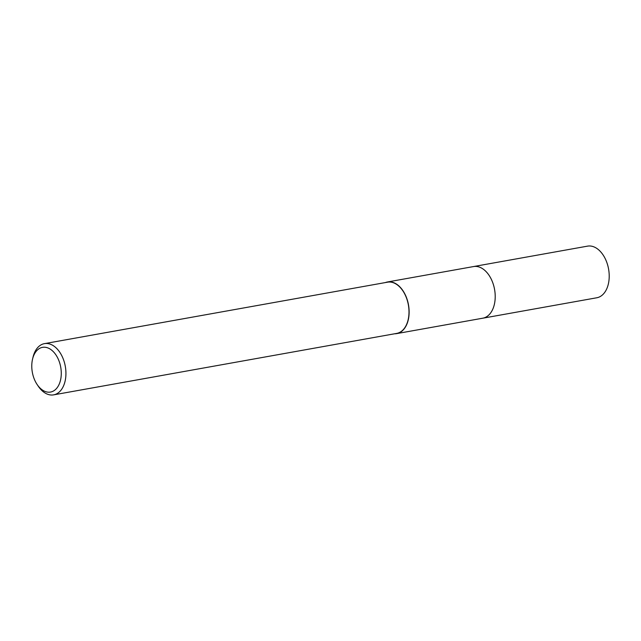 <?xml version="1.0" encoding="UTF-8"?>
<svg xmlns="http://www.w3.org/2000/svg" width="641" height="641" viewBox="0 0 641 641"><rect width="100%" height="100%" fill="white"/><g stroke="black" fill="none" stroke-linecap="round" stroke-linejoin="round"><path stroke-width="0.96" d="M385.457 282.553A26.225 16.65 79.8 0 1 387.476 281.976L473.555 266.56A26.225 16.65 79.8 0 1 490.974 278.611A26.225 16.65 79.8 0 1 482.801 318.192L396.723 333.608A26.225 16.65 79.8 0 1 394.64 333.777M473.266 266.608A26.233 16.65 79.8 0 1 490.982 278.611A26.233 16.65 79.8 0 1 482.513 318.24M387.476 281.976A26.225 16.65 79.8 0 1 404.904 294.035A26.225 16.65 79.8 0 1 396.723 333.608M32.579 359.04L33.06 357.037A26.025 16.514 79.8 0 1 44.445 343.64A26.025 16.514 79.8 0 1 61.736 355.595A26.025 16.514 79.8 0 1 53.62 394.864A26.025 16.514 79.8 0 1 38.3 386.251L37.146 384.544A22.715 14.422 79.8 0 1 35.431 381.627A22.715 14.422 79.8 0 1 32.579 359.04A22.715 14.422 79.8 0 1 57.61 357.782A22.715 14.422 79.8 0 1 57.113 387.765A22.715 14.422 79.8 0 1 37.146 384.544M44.445 343.64L387.509 282.184A26.025 16.514 79.8 0 1 404.8 294.139A26.025 16.514 79.8 0 1 396.691 333.408L53.62 394.864M473.146 266.632A26.233 16.65 79.8 0 1 473.555 266.552L587.565 246.136A26.225 16.65 79.8 0 1 607.147 263.395A26.225 16.65 79.8 0 1 603.413 293.987A26.225 16.65 79.8 0 1 596.811 297.769L482.809 318.2A26.233 16.65 79.8 0 1 482.393 318.265M473.555 266.552A26.233 16.65 79.8 0 1 493.145 283.811A26.233 16.65 79.8 0 1 489.412 314.419A26.233 16.65 79.8 0 1 482.809 318.2"/></g></svg>

